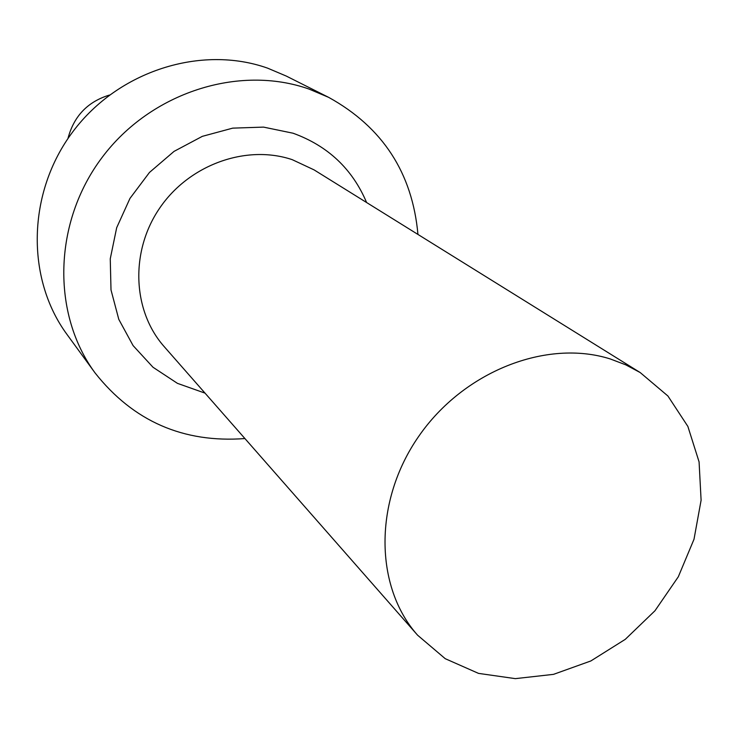 <?xml version="1.0" encoding="UTF-8"?>
<svg xmlns="http://www.w3.org/2000/svg" width="738" height="738" viewBox="0 0 738 738"><rect width="100%" height="100%" fill="white"/><g stroke="black" fill="none" stroke-linecap="round" stroke-linejoin="round"><path stroke-width="1.11" d="M109.436 95.064C87.647 101.706 73.809 116.226 67.924 138.615M366.611 202.535C352.377 168.937 327.856 145.838 293.06 133.218L263.521 127.111L232.719 128.135L202.332 136.346L174.048 151.382L149.473 172.443L129.98 198.384L116.678 227.719L110.257 258.817L111.004 289.933L118.8 319.379L133.089 345.596L153.015 367.266L177.443 383.354L205.044 393.142M417.948 234.435C412.376 172.886 382.625 127.204 328.678 97.37L309.047 89.077C239.13 64.307 150.82 92.305 102.102 157.452C53.118 222.415 51.475 313.862 95.082 372.948C133.347 421.278 183.292 443.151 244.924 438.556M640.215 372.57L314.037 169.86L292.239 159.666C246.317 144.196 189.196 164.583 159.666 208.134C129.916 251.547 132.48 310.892 164.196 346.629L417.597 635.197L445.245 658.693L478.528 673.388L515.345 678.637L553.509 674.357L590.843 660.962L625.28 639.339L654.975 610.75L678.314 576.775L694.006 539.257L701.1 500.235L699.08 461.887L687.871 426.426L667.918 396.002L640.215 372.57L625.778 364.849L610.271 358.954C546.664 338.797 463.575 371.306 418.723 436.352C373.548 501.194 374.406 586.728 417.597 635.197M328.678 97.37L286.224 76.042L267.636 68.164C201.456 44.658 118.458 70.691 72.868 131.696C27.048 192.544 25.775 278.549 67.084 334.563L95.082 372.948"/></g></svg>
